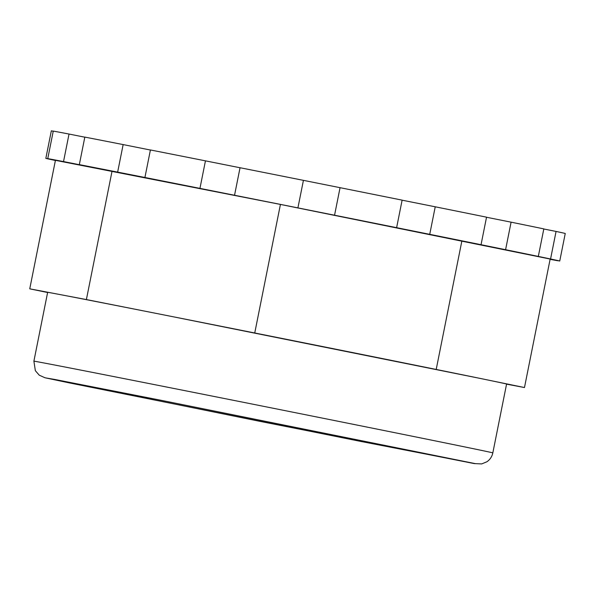 <?xml version="1.0" encoding="UTF-8"?>
<svg xmlns="http://www.w3.org/2000/svg" width="595" height="595" viewBox="0 0 595 595"><rect width="100%" height="100%" fill="white"/><g stroke="black" fill="none" stroke-linecap="round" stroke-linejoin="round"><path stroke-width="0.89" d="M199.95 188.384L205.454 160.851A262.083 0.811 11.3 0 0 150.416 149.955L144.92 177.488A262.083 0.811 11.3 0 1 199.95 188.384L234.542 195.257A262.083 0.811 11.3 0 1 297.916 207.886L334.554 215.219A262.083 0.811 11.3 0 1 396.62 227.669L429.731 234.333A262.083 0.811 11.3 0 1 481.043 244.709L505.586 249.707A262.083 0.811 11.3 0 1 538.319 256.423L550.568 258.981A262.083 0.811 11.3 0 1 559.746 261.019L550.144 259.108M53.238 131.205L51.334 130.826L45.837 158.359L64.498 162.033L47.756 158.627L53.26 131.093A262.083 0.811 11.3 0 1 69.027 134.046L63.531 161.58L89.191 166.652L79.328 164.629L84.832 137.095A262.083 0.811 11.3 0 1 123.15 144.585L117.646 172.119L144.92 177.488M55.402 160.471L55.015 160.397A262.083 0.811 11.3 0 1 45.837 158.359M345.487 351.147A234.006 0.721 11.3 0 1 480.351 378.457L170.572 316.25A234.006 0.721 11.3 0 1 345.487 351.147M33.893 361.18L35.35 370.685L39.225 375.155L44.908 377.736L259.725 421.312L474.304 463.594L481.675 463.929L486.941 461.75C490.064 459.563 492.02 456.61 492.824 452.884A234.006 0.721 11.3 0 0 466.592 447.299A234.006 0.721 11.3 0 0 208.57 395.363A234.006 0.721 11.3 0 0 33.893 361.18L47.645 292.338A234.006 0.721 11.3 0 1 58.072 294.198A234.006 0.721 11.3 0 1 170.572 316.25L86.394 299.568L29.75 288.835L47.615 292.509M79.328 164.629A262.083 0.811 11.3 0 1 117.646 172.119M47.756 158.627A262.083 0.811 11.3 0 1 63.531 161.58M557.85 260.64L557.82 260.751A262.083 0.811 11.3 0 1 550.1 259.331M543.8 228.993L556.065 231.44A262.083 0.811 11.3 0 1 565.25 233.485L559.746 261.019M556.065 231.44L550.568 258.981M486.524 217.257L511.09 222.166A262.083 0.811 11.3 0 1 543.823 228.889L538.319 256.423M511.09 222.166L505.586 249.707M402.116 200.18L435.235 206.8A262.083 0.811 11.3 0 1 486.539 217.175L481.043 244.709M435.235 206.8L429.731 234.333M234.542 195.257L240.045 167.723A262.083 0.811 11.3 0 1 303.42 180.352L340.057 187.678A262.083 0.811 11.3 0 1 402.123 200.136L396.62 227.669M340.057 187.678L334.554 215.219M550.122 259.204L557.82 260.751M29.75 288.835L55.424 160.33L280.431 204.427L550.159 259.048L524.478 387.546L480.351 378.457A234.006 0.721 11.3 0 1 506.583 384.043L492.824 452.884M303.42 180.352L297.916 207.886M123.15 144.585L150.409 150.029M205.454 160.851L240.038 167.753M69.027 134.046L84.81 137.192M506.561 384.147L524.478 387.546M461.891 240.871L436.217 369.369M280.431 204.427L254.757 332.925M112.068 171.07L86.394 299.568M69.57 382.949L45.785 377.937L54.71 379.446L160.457 400.175L475.427 463.661L360.756 441.423L69.57 382.949"/></g></svg>
